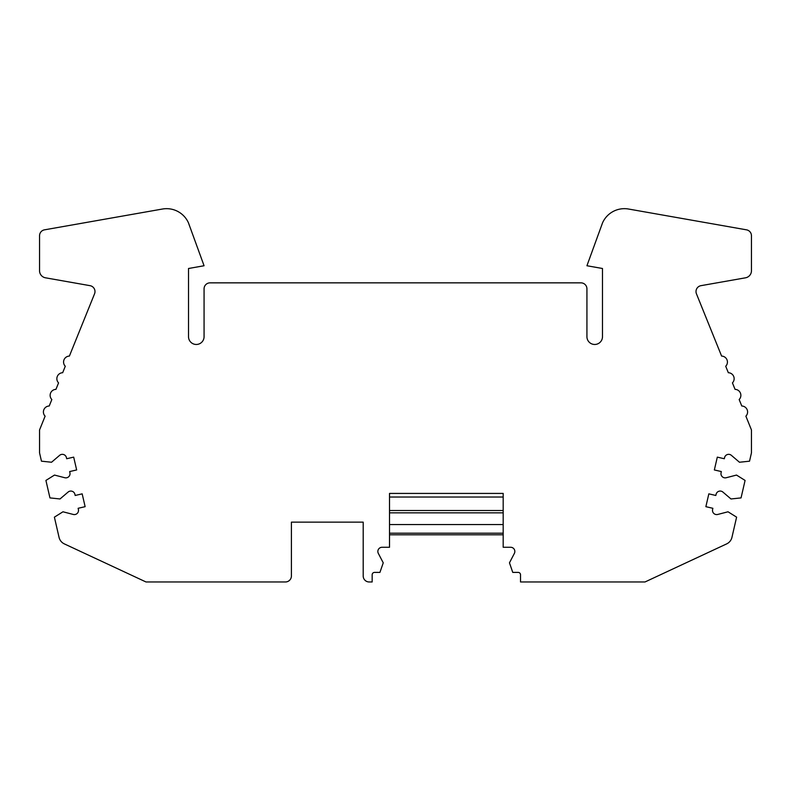 <?xml version="1.0" encoding="UTF-8"?>
<svg xmlns="http://www.w3.org/2000/svg" width="791" height="791" viewBox="0 0 791 791"><rect width="100%" height="100%" fill="white"/><g stroke="black" fill="none" stroke-linecap="round" stroke-linejoin="round"><path stroke-width="1.19" d="M389.518 493.426L503.185 493.426L389.518 493.426L389.518 547.273L382.043 547.273A4.192 4.192 0 0 0 378.325 553.393L383.24 562.826L379.937 572.397L374.558 572.397A2.393 2.393 0 0 0 372.166 574.79L372.166 581.968L369.179 581.968A5.982 5.982 0 0 1 363.198 575.986L363.198 522.149L291.404 522.149L291.404 575.986A5.982 5.982 0 0 1 285.422 581.968L145.999 581.968L64.338 543.892A9.571 9.571 0 0 1 59.058 537.366L54.391 517.156L62.973 511.787L73.276 514.457A4.192 4.192 0 0 0 78.398 509.453L78.131 508.297L85.131 506.675L82.165 493.851L75.175 495.473L74.908 494.306A4.192 4.192 0 0 0 68.105 492.061L60.017 498.963L49.952 497.905L45.918 480.434L54.5 475.065L64.793 477.734A4.192 4.192 0 0 0 69.924 472.731L69.657 471.565L76.648 469.953L73.692 457.129L66.691 458.74L66.424 457.584A4.192 4.192 0 0 0 59.622 455.339L51.544 462.241L41.468 461.183L39.55 452.867L39.55 429.948L45.117 416.165A5.982 5.982 0 0 1 49.22 406.001L51.84 399.524A5.982 5.982 0 0 1 55.943 389.36L58.564 382.884A5.982 5.982 0 0 1 62.667 372.719L65.287 366.253A5.982 5.982 0 0 1 69.39 356.079L94.554 293.807A5.982 5.982 0 0 0 90.045 285.67L45.483 277.809A7.178 7.178 0 0 1 39.55 270.74L39.55 235.718A5.982 5.982 0 0 1 44.494 229.835L162.442 209.032A23.928 23.928 0 0 1 188.436 222.795L204.068 265.746L188.515 268.495L188.515 336.689A7.781 7.781 0 0 0 196.287 344.471A7.781 7.781 0 0 0 204.068 336.689L204.068 288.834A5.982 5.982 0 0 1 210.05 282.852L580.95 282.852A5.982 5.982 0 0 1 586.932 288.834L586.932 336.689A7.781 7.781 0 0 0 594.713 344.471A7.781 7.781 0 0 0 602.485 336.689L602.485 268.495L586.932 265.746L602.564 222.795A23.928 23.928 0 0 1 628.558 209.032L746.506 229.835A5.982 5.982 0 0 1 751.45 235.718L751.45 270.74A7.178 7.178 0 0 1 745.518 277.809L700.955 285.67A5.982 5.982 0 0 0 696.446 293.807L721.61 356.079A5.982 5.982 0 0 1 725.713 366.253L728.333 372.719A5.982 5.982 0 0 1 732.436 382.884L735.057 389.36A5.982 5.982 0 0 1 739.16 399.524L741.78 406.001A5.982 5.982 0 0 1 745.883 416.165L751.45 429.948L751.45 452.867L749.532 461.183L739.456 462.241L731.378 455.339A4.192 4.192 0 0 0 724.576 457.584L724.309 458.74L717.308 457.129L714.352 469.953L721.343 471.565L721.076 472.731A4.192 4.192 0 0 0 726.207 477.734L736.5 475.065L745.082 480.434L741.048 497.905L730.983 498.963L722.895 492.061A4.192 4.192 0 0 0 716.092 494.306L715.825 495.473L708.835 493.851L705.869 506.675L712.869 508.297L712.602 509.453A4.192 4.192 0 0 0 717.724 514.457L728.027 511.787L736.609 517.156L731.942 537.366A9.571 9.571 0 0 1 726.662 543.892L645.001 581.968L520.527 581.968L520.527 574.79A2.393 2.393 0 0 0 518.135 572.397L512.756 572.397L509.463 562.826L514.377 553.393A4.192 4.192 0 0 0 510.66 547.273L503.185 547.273L503.185 493.426M389.518 510.521L503.185 510.521M389.518 512.845L503.185 512.845M389.518 524.542L503.185 524.542M389.518 533.203L503.185 533.203M389.518 497.015L503.185 497.015M389.518 534.795L503.185 534.795"/></g></svg>
